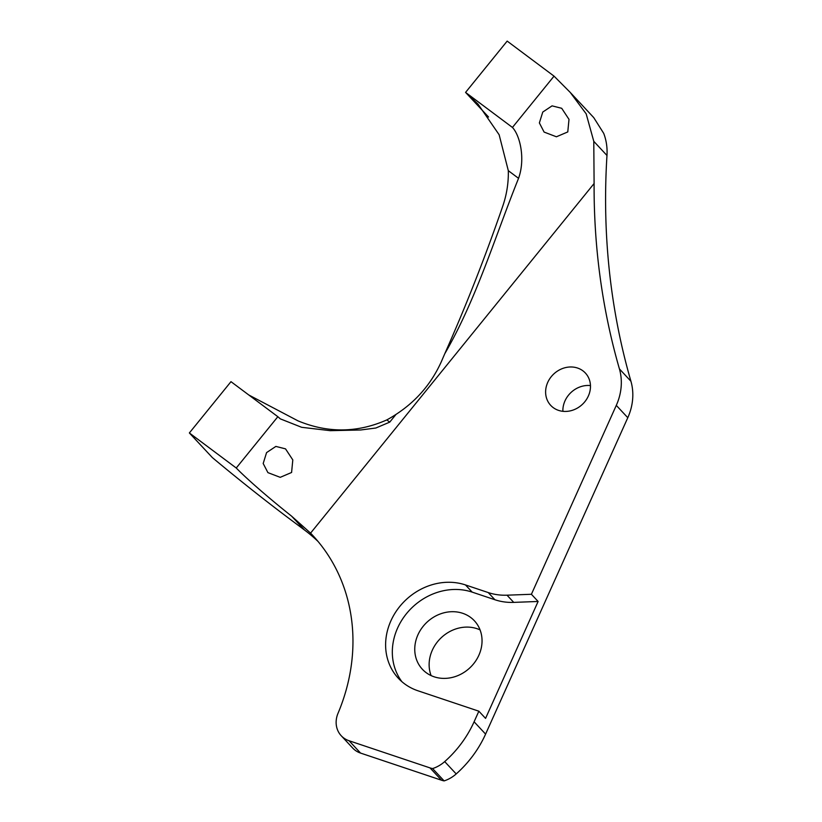 <?xml version="1.0" encoding="UTF-8"?>
<svg xmlns="http://www.w3.org/2000/svg" width="822" height="822" viewBox="0 0 822 822"><rect width="100%" height="100%" fill="white"/><g stroke="black" fill="none" stroke-linecap="round" stroke-linejoin="round"><path stroke-width="1.23" d="M544.102 132.075L539.376 122.93L542.767 112.049L552.055 105.863L561.714 108.299L568.999 119.365L567.776 131.931L556.412 136.781L544.102 132.075M267.91 472.629L263.184 463.485L266.575 452.603L275.863 446.418L285.522 448.863L292.807 459.919L291.584 472.486L280.22 477.335L267.91 472.629M577.558 368.04A23.704 20.869 137 0 1 585.377 373.034A23.704 20.869 137 0 1 585.757 400.52A23.704 20.869 137 0 1 558.528 410.373A23.704 20.869 137 0 1 550.719 405.38A23.704 20.869 137 0 1 550.329 377.894A23.704 20.869 137 0 1 577.558 368.04M434.129 676.794A35.562 31.308 -43 0 0 474.972 662.008A35.562 31.308 -43 0 0 474.397 620.785A35.562 31.308 -43 0 0 462.673 613.294A35.562 31.308 -43 0 0 421.83 628.07A35.562 31.308 -43 0 0 422.405 669.303A35.562 31.308 -43 0 0 434.129 676.794M431.108 675.592A35.562 31.308 137 0 1 440.119 638.817A35.562 31.308 137 0 1 477.048 628.696A35.562 31.308 137 0 1 480.069 629.899M488.545 117.022L465.571 92.403L507.174 41.1L554.038 76.138L570.221 92.403L586.168 113.826L593.782 141.333L594.101 183.522L310.572 533.129L291.574 516.134A75.264 5.579 39 0 1 236.243 468.006L189.368 432.958L212.353 457.587A150.529 11.159 -141 0 0 290.485 519.545L304.613 530.098A188.156 165.674 137 0 1 318.063 541.472M570.221 92.403L593.731 117.597L603.697 133.339A60.212 53.019 137 0 1 606.975 155.481A752.633 662.676 -43 0 0 630.926 381.254L619.428 368.924A752.633 662.676 -43 0 1 594.101 183.522M485.597 734.108A106.069 93.4 137 0 1 456.2 773.934A30.938 27.239 137 0 1 444.116 780.9A23.704 20.869 137 0 1 441.496 780.212L360.55 753.075L349.052 740.745L429.998 767.892A23.704 20.869 137 0 0 432.619 768.57A30.938 27.239 -43 0 0 444.702 761.604A106.069 93.4 -43 0 0 474.099 721.788L485.597 734.108L627.792 417.71A56.297 49.567 -43 0 0 630.926 381.254M360.55 753.075A23.704 20.869 137 0 1 352.73 748.082L341.233 735.752A23.704 20.869 137 0 1 338.017 713.311A188.156 165.674 137 0 0 312.483 535.143A188.156 165.674 137 0 0 310.572 533.129M189.368 432.958L230.982 381.665L277.846 416.703L236.243 468.006M248.789 394.981L297.975 420.843C327.783 433.235 357.395 432.927 386.802 419.919A111.823 98.455 -43 0 0 396.019 414.391C416.435 401.115 431.571 383.484 441.414 361.495L444.753 353.768C466.043 305.784 485.391 256.546 502.797 206.055C506.742 194.506 508.592 182.71 508.315 170.678L499.139 134.746L478.085 104.189L465.571 92.403L512.435 127.441C520.1 135.568 525.515 158.965 518.548 178.323C494.71 237.517 476.503 299.013 444.753 353.768M349.052 740.745A23.704 20.869 137 0 1 341.233 735.752M627.792 417.71L616.294 405.38L531.402 594.275L507.02 595.19A59.266 52.176 137 0 1 488.217 592.559L465.478 584.935A59.266 52.176 -43 0 0 397.406 609.564A59.266 52.176 -43 0 0 398.362 678.284A59.266 52.176 -43 0 0 417.915 690.768L478.856 711.194L474.099 721.788M616.294 405.38A56.297 49.567 -43 0 0 619.428 368.924M432.619 768.57L444.116 780.9M562.885 411.319A23.704 20.869 137 0 1 590.463 385.58M531.402 594.275L538.112 601.468L513.729 602.382A59.266 52.176 137 0 1 494.926 599.752L472.188 592.128A59.266 52.176 -43 0 0 405.791 614.527A59.266 52.176 -43 0 0 401.907 681.695M478.856 711.194L485.566 718.387L538.112 601.468M554.038 76.138L512.435 127.441M396.019 414.391L389.751 422.118L375.86 428.015L360.724 429.978L330.218 430.666L301.664 427.306L280.353 418.881L277.846 416.703M606.975 155.481L593.782 141.333M304.613 530.098L291.574 516.134M441.496 780.212L429.998 767.892M444.702 761.604L456.2 773.934M513.729 602.382L507.02 595.19M472.188 592.128L465.478 584.935M494.926 599.752L488.217 592.559M518.548 178.323L508.315 170.678M389.751 422.118L386.802 419.919"/></g></svg>
